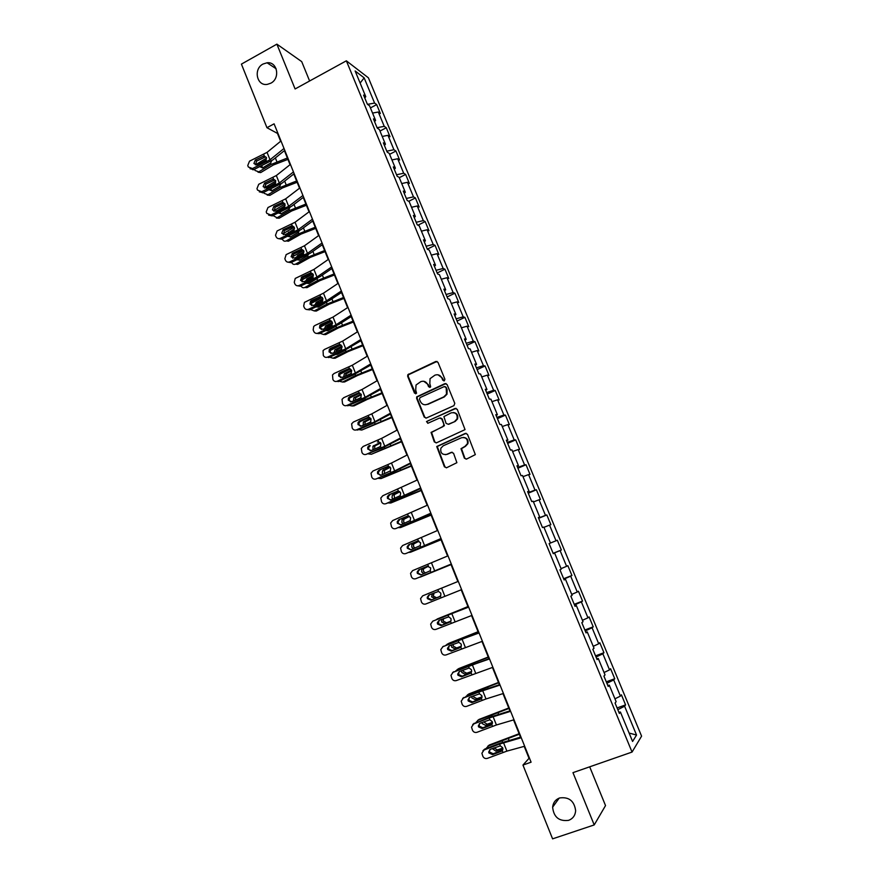 <?xml version="1.0" encoding="UTF-8"?>
<svg xmlns="http://www.w3.org/2000/svg" width="883" height="883" viewBox="0 0 883 883"><rect width="100%" height="100%" fill="white"/><g stroke="black" fill="none" stroke-linecap="round" stroke-linejoin="round"><path stroke-width="1.32" d="M444.292 380.838L444.911 379.226L437.99 362.35L435.816 361.467L407.803 374.745L407.681 376.346L414.491 393.123L416.544 393.233L415.716 389.988L416.036 385.01L420.772 381.666C423.829 380.617 426.136 381.566 427.692 384.513L428.575 386.688L430.098 387.317L430.661 386.765L429.822 383.531L430.065 378.664L434.9 375.176C437.99 374.127 440.308 375.076 441.875 378.023L442.769 380.209L444.292 380.838M559.579 797.967C555.462 799.579 553.144 802.658 552.626 807.194C553.718 817.161 559.049 821.543 568.619 820.351C572.89 818.696 575.23 815.495 575.65 810.749C574.314 800.936 568.961 796.676 559.579 797.967M263.046 64.029C253.101 69.006 256.787 86.402 267.383 84.36L270.794 83.201C280.507 78.421 277.383 61.402 267.063 62.781L263.046 64.029M464.348 458.134L466.555 459.072L475.341 454.613L467.493 434.337L465.286 433.41L436.732 446.511L444.403 466.809L446.588 467.747L456.886 462.692L453.553 453.266L451.356 452.328L446.71 454.37C442.173 454.988 440.231 452.935 440.871 448.222L443.222 445.783L461.445 437.758C465.882 437.074 467.869 439.039 467.438 443.674L464.977 446.368L461.003 448.696L464.348 458.134L466.279 459.16M309.613 80.982L301.71 61.622L276.887 44.15L295.099 88.962L346.357 60.817L632.051 752.062L572.968 772.647L594.215 824.932L552.592 838.85L522.957 765.075L531.091 762.184L274.094 123.83L266.953 127.704L277.461 133.399L280.639 141.28M276.887 44.15L241.412 64.117L266.953 127.704M453.917 405.65L454.8 403.365L447.085 384.524L444.9 383.63L416.71 396.853L416.633 398.388L424.226 417.107L426.39 418.012L453.917 405.65M457.262 409.359L465.043 429.613L436.467 442.825L434.293 441.897L431.047 432.405L443.045 426.599L443.917 424.315L441.743 418.961L439.557 418.045L427.968 423.233L426.489 421.577L455.065 408.454L457.262 409.359M346.357 60.817L368.41 77.825L641.588 736.146L632.051 752.062M617.096 707.945L625.583 704.888L621.411 694.811L620.407 696.113L613.707 679.943L614.745 678.729L610.583 668.696L609.535 669.877L602.868 653.795L603.95 652.703L599.822 642.736L598.718 643.773L592.085 627.78L593.221 626.82L589.104 616.908L587.957 617.813L581.367 601.908L582.548 601.08L578.453 591.213L577.25 591.996L570.694 576.18L571.93 575.473L567.857 565.65L566.61 566.312L560.087 550.573L561.367 549.999L557.316 540.23L556.025 540.771L549.535 525.12L550.86 524.657L546.831 514.944L545.484 515.363L539.038 499.789L540.407 499.447L536.4 489.789L535.01 490.087L528.586 474.59L530.01 474.381L526.025 464.767L524.59 464.944L518.2 449.535L519.668 449.436L515.705 439.877L514.226 439.933L507.868 424.602L509.381 424.624L505.44 415.12L503.906 415.043L497.593 399.8L499.149 399.944L495.22 390.485L493.652 390.297L487.361 375.132L488.961 375.396L485.065 365.981L483.442 365.672L477.195 350.584L478.84 350.959L474.955 341.6L473.299 341.18L467.074 326.18L468.763 326.666L464.899 317.35L463.2 316.82L457.008 301.887L458.741 302.494L454.9 293.222L453.145 292.582L446.997 277.726L448.763 278.443L444.944 269.216L443.156 268.465L437.03 253.686L438.84 254.514L435.043 245.342L433.211 244.47L427.118 229.768L428.972 230.706L425.187 221.578L423.321 220.607L417.251 205.982L419.149 207.019L415.385 197.947L413.476 196.865L407.438 182.306L409.381 183.454L405.639 174.426L403.686 173.234L397.681 158.763L399.657 160.011L395.937 151.026L393.939 149.735L387.968 135.331L389.988 136.688L386.279 127.748L384.248 126.346L378.31 112.02L380.363 113.488L376.677 104.591L374.602 103.079L364.149 77.859L355.132 70.971L365.761 96.666L363.586 95.088L367.372 104.238L369.536 105.772L375.573 120.375L373.443 118.907L377.24 128.101L379.359 129.525L385.43 144.205L383.343 142.847L387.162 152.086L389.237 153.399L395.352 168.156L393.299 166.909L397.14 176.203L399.171 177.406L405.308 192.24L403.299 191.103L407.162 200.441L409.16 201.534L415.33 216.445L413.365 215.419L417.24 224.801L419.193 225.783L425.396 240.772L423.476 239.867L427.372 249.304L429.281 250.165L435.518 265.231L433.641 264.436L437.56 273.929L439.425 274.679L445.694 289.823L443.862 289.149L447.802 298.686L449.624 299.315L455.926 314.547L454.138 313.984L458.1 323.575L459.866 324.083L466.202 339.392L464.458 338.951L468.454 348.597L470.175 348.984L476.544 364.381L474.844 364.061L478.851 373.752L480.54 374.028L486.941 389.491L485.286 389.293L489.314 399.039L490.948 399.193L497.383 414.745L495.782 414.668L499.833 424.469L501.423 424.491L507.891 440.131L506.334 440.175L510.407 450.032L511.952 449.933L518.453 465.65L516.941 465.827L521.036 475.727L522.526 475.507L529.072 491.312L527.604 491.621L531.732 501.566L533.166 501.224L539.745 517.107L538.332 517.548L542.471 527.548L543.873 527.074L550.484 543.045L549.116 543.608L553.277 553.674L554.623 553.067L553.244 553.597M625.583 704.888L624.601 706.234L636.544 735.053L632.592 741.466L620.407 712.029L619.369 713.453L615.065 703.056L616.124 701.676L609.292 685.175L608.199 686.455L603.928 676.113L605.032 674.877L598.244 658.453L597.096 659.612L592.846 649.325L594.005 648.221L587.25 631.897L586.058 632.901L581.82 622.681L583.034 621.72L576.312 605.473L575.065 606.356L570.86 596.18L572.129 595.352L565.44 579.193L564.149 579.943L559.954 569.822L561.268 569.127L554.623 553.067M614.943 698.828L620.407 696.113M606.886 683.276L613.707 679.943M609.292 685.175L607.791 685.451M604.049 672.515L609.535 669.877M596.025 657.029L602.868 653.795M598.244 658.453L596.765 658.795M593.221 646.334L598.718 643.773M585.23 630.915L592.085 627.78M587.25 631.897L585.793 632.283M582.449 620.296L587.957 617.813M574.491 604.943L581.367 601.908M576.312 605.473L574.888 605.915M571.731 594.402L577.25 591.996M563.807 579.116L570.694 576.18M565.44 579.193L564.038 579.678M561.069 568.641L566.61 566.312M553.177 553.431L560.087 550.573M550.473 543.023L556.025 540.771M543.972 527.328L549.535 525.12M538.553 518.078L545.484 515.363M533.464 501.93L539.038 499.789M539.745 517.107L538.398 517.714M528.067 492.714L535.01 490.087M523.012 476.654L528.586 474.59M529.072 491.312L527.747 491.963M517.626 467.482L524.59 464.944M512.604 451.522L518.2 449.535M518.453 465.65L517.162 466.345M507.239 442.372L514.226 439.933M502.261 426.522L507.868 424.602M507.891 440.131L506.621 440.871M496.908 417.405L503.906 415.043M491.963 401.655L497.593 399.8M497.383 414.745L496.136 415.529M486.643 392.571L493.652 390.297M481.732 376.909L487.361 375.132M486.941 389.491L485.716 390.33M476.423 367.858L483.442 365.672M471.544 352.295L477.195 350.584M476.544 364.381L475.341 365.253M466.257 343.277L473.299 341.18M461.412 327.814L467.074 326.18M466.202 339.392L465.021 340.319M456.136 318.829L463.2 316.82M451.334 303.465L457.008 301.887M455.926 314.547L454.767 315.507M446.081 294.503L453.145 292.582M441.312 279.227L446.997 277.726M445.694 289.823L444.557 290.838M436.07 270.308L443.156 268.465M431.334 255.121L437.03 253.686M435.518 265.231L434.403 266.291M426.114 246.236L433.211 244.47M421.412 231.147L427.118 229.768M425.396 240.772L424.304 241.876M416.202 222.284L423.321 220.607M411.544 207.284L417.251 205.982M415.33 216.445L414.259 217.582M406.346 198.465L413.476 196.865M401.721 183.554L407.438 182.306M405.308 192.24L404.259 193.421M396.544 174.757L403.686 173.234M391.942 159.933L397.681 158.763M395.352 168.156L394.315 169.381M386.787 151.17L393.939 149.735M382.229 136.446L387.968 135.331M385.43 144.205L384.425 145.463M377.085 127.704L384.248 126.346M372.549 113.068L378.31 112.02M375.573 120.375L374.591 121.677M367.527 104.349L374.602 103.079M360.132 83.046L364.149 77.859M365.761 96.666L364.8 98.013M594.215 824.932L605.528 805.583L589.689 766.819M524.204 746.356L529.027 758.331L522.957 765.075M284.403 150.629L290.054 164.679M293.796 173.973L299.525 188.2M303.244 197.439L309.039 211.843M312.737 221.015L318.608 235.606M322.273 244.723L328.222 259.492M331.865 268.542L337.891 283.498M341.511 292.494L347.604 307.637M351.191 316.567L357.372 331.898M360.937 340.761L367.185 356.279M370.728 365.076L377.052 380.794M380.562 389.524L386.975 405.429M390.463 414.094L396.942 430.198M400.396 438.796L406.964 455.098M410.396 463.63L417.041 480.131M420.44 488.586L427.173 505.286M430.54 513.674L437.35 530.584M440.694 538.906L447.582 556.014M450.904 564.259L457.869 581.566M461.191 589.8L468.178 607.151M471.555 615.55L478.531 632.868M481.975 641.433L488.939 658.729M492.449 667.449L499.403 684.722M502.979 693.608L509.921 710.859M513.564 719.91L520.495 737.139M629.104 733.045L636.544 735.053M617.802 709.667L624.601 706.234M620.407 712.029L618.873 712.261M370.419 107.925L376.677 104.591M379.999 131.059L386.279 127.748M389.613 154.315L395.937 151.026M399.293 177.682L405.639 174.426M408.741 201.302L415.385 197.947M417.979 225.176L425.187 221.578M427.306 249.138L435.043 245.342M437.173 272.979L444.944 269.216M447.085 296.953L454.9 293.222M457.052 321.037L464.899 317.35M467.063 345.253L474.955 341.6M477.14 369.591L485.065 365.981M487.25 394.061L495.22 390.485M497.427 418.652L505.44 415.12M507.659 443.376L515.705 439.877M517.935 468.222L526.025 464.767M528.266 493.211L536.4 489.789M538.652 518.321L546.831 514.944M553.133 553.31L561.367 549.999M563.652 578.74L571.93 575.473M574.226 604.314L582.548 601.08M584.855 630.009L593.221 626.82M595.539 655.848L603.95 652.703M606.29 681.831L614.745 678.729M443.939 380.926L442.383 378.09L438.023 374.8M423.763 381.268L428.222 384.569L429.778 387.405M437.03 361.412L408.354 374.822L408.233 376.423L415.716 393.84M446.014 383.542L417.251 396.897L417.173 398.432L424.767 417.129L425.959 418.145M445.65 387.251L444.127 386.622L420.065 397.571L419.447 399.171L420.385 401.467C421.931 404.414 424.237 405.363 427.306 404.348L443.785 396.886L446.5 394.16L446.158 387.306L444.966 386.588M425.153 404.8L427.306 404.348M446.158 387.306L447.107 389.624L447.008 394.204L444.292 396.931L427.836 404.381M440.518 417.935L442.251 418.972L444.414 425.705L431.566 432.405L434.811 441.875L436.136 442.924M456.07 408.343L427.593 421.014L427.019 421.588L427.769 423.31M454.679 421.412L457.052 418.917C457.659 414.193 455.694 412.173 451.169 412.847L443.895 416.599L446.07 423.354L448.255 424.27L455.175 421.423L457.549 418.939C458.343 415.253 456.964 413.101 453.387 412.493M455.175 421.423L448.763 424.281M463.354 437.394C467.03 437.791 468.553 439.877 467.924 443.663L465.451 446.345L461.489 448.663L464.833 458.089M445.518 454.701L446.71 454.37M452.151 452.206L447.217 454.337M466.169 433.288L437.251 446.489L444.922 466.765L446.368 467.835M266.578 158.079L255.43 164.867L256.655 161.059L265.088 157.064L263.134 156.28L255.33 159.989L256.655 161.059M287.372 158.024L271.147 164.437L258.774 171.865L260.651 172.582L258.013 172.185M287.924 159.382L273.288 165.022L260.938 172.428M271.644 160.827L270.606 163.079L262.615 167.913L259.889 166.721M258.774 171.865L255.055 170.474L254.569 169.238M262.174 162.373L266.236 159.922M261.843 165.794L262.461 167.969M284.017 148.465L270.021 159.79L252.461 168.565L253.796 169.602L250.044 168.686M284.767 150.331L272.99 159.834L253.796 169.602M280.993 140.982L267.052 152.373L249.514 161.17L247.759 165.518L248.344 166.997L252.461 168.565M263.134 156.28L264.326 156.026L266.412 157.494L266.015 160.242L265.032 161.026L256.567 164.933L253.918 163.476L255.33 159.989M275.794 180.993L264.348 187.902M296.622 180.982L280.353 187.417L267.902 194.757L269.889 195.342L267.185 195.055M297.141 182.273L282.472 187.936L270.043 195.253M280.838 184.006L279.801 186.048L271.876 190.772L269.116 189.812M267.902 194.757L264.16 193.333L263.763 192.328M269.602 186.401L275.706 182.682M270.938 188.962L271.644 190.871M285.043 204.028L273.675 210.706M305.904 204.05L289.602 210.518L277.074 217.759L279.171 218.2L276.412 218.035M306.401 205.275L291.699 210.971L279.194 218.189L277.074 217.759M290.066 207.317L288.675 209.414L281.18 213.752L278.41 213.013M277.052 217.77L273.013 215.529M278.399 209.922L285.143 205.618M280.11 212.218L280.882 213.885M293.454 171.92L279.315 183.002L261.688 191.721L262.991 192.693L259.304 191.843M294.16 173.686L282.273 182.991L262.991 192.693M290.419 164.393L276.335 175.551L258.719 184.282L256.964 188.642L257.56 190.132L261.688 191.721M274.779 179.977L272.394 179.437L264.558 183.123L265.86 184.117L274.326 180.143M265.86 184.117L264.679 188.035M272.394 179.437L273.598 179.183L275.684 180.662L275.286 183.421L274.293 184.205L266.092 188.024L263.145 186.611L264.558 183.123M302.946 195.485L288.664 206.324L270.949 214.988L272.24 215.893L268.609 215.121M303.609 197.152L291.6 206.258L272.24 215.893M299.9 187.913L285.662 198.841L267.979 207.516L266.213 211.887L266.809 213.377L270.949 214.988M284.072 203.167L281.699 202.704L273.84 206.379L275.11 207.306L283.609 203.333M275.11 207.306L273.984 211.313M281.699 202.704L282.902 202.45L285.01 203.951L284.613 206.71L283.62 207.494L275.673 211.192L272.428 209.878L273.84 206.379M294.304 227.196L282.891 233.763M315.242 227.24L298.907 233.73L286.291 240.882L288.388 241.236L300.971 234.116L315.706 228.388M299.326 230.75L298.101 232.527L290.452 236.887L287.77 236.324M286.291 240.882C284.646 241.589 283.388 241.092 282.516 239.381L282.306 238.852M287.416 233.476L294.558 228.697M289.359 235.584L290.165 237.019M303.597 250.496L292.174 256.931M324.624 250.551L308.244 257.063L295.562 264.116L297.637 264.403L310.297 257.372L325.054 251.622M308.609 254.304L307.306 255.938L299.745 260.143L297.207 259.734M295.562 264.116C293.907 264.812 292.637 264.304 291.765 262.582L291.644 262.284M296.567 257.096L297.67 255.463L303.995 251.92M303.255 253.807L300.993 255.077M298.697 259.05L299.503 260.253M312.913 273.918L301.533 280.187M334.05 273.973L317.637 280.507L304.878 287.461L306.92 287.681L319.657 280.761L334.458 274.977M317.902 278.002L309.083 283.52L306.699 283.255M304.878 287.461C303.211 288.145 301.931 287.626 301.048 285.893L301.026 285.838M305.827 280.816L306.898 278.885L313.443 275.275M313.178 276.798L308.443 279.624M308.101 282.626L308.895 283.609M312.483 219.172L298.057 229.779L280.275 238.377L281.534 239.205L277.968 238.531M313.112 220.739L300.971 229.646L281.534 239.205M309.414 211.567L295.043 222.251L277.107 230.96L275.507 235.253L276.103 236.754C277.008 238.487 278.399 239.028 280.275 238.377M293.399 226.489L291.059 226.092L283.156 229.746L284.414 230.595L292.935 226.655M284.414 230.595L283.355 234.712M291.059 226.092L292.262 225.849L294.381 227.361L293.984 230.121L292.979 230.904L285.077 234.558L281.743 233.255L283.156 229.746M322.063 242.98L307.494 253.344L289.635 261.887L290.86 262.637L287.394 262.052M322.659 244.448L310.397 253.145L290.86 262.637M318.984 235.342L304.469 245.772L286.136 254.624L284.856 258.73L285.452 260.242C286.357 261.986 287.759 262.538 289.635 261.887M302.781 249.922L300.452 249.591L292.527 253.233L293.752 254.017L302.306 250.088M293.752 254.017L292.339 257.516L292.77 258.222M300.452 249.591L301.677 249.348L303.796 250.882L303.399 253.653L302.394 254.436L294.458 258.068L291.114 256.743L292.527 253.233M331.699 266.909L316.986 277.03L299.039 285.518L300.253 286.191L296.865 285.695M332.251 268.277L319.867 276.776L300.253 286.191M328.608 259.227L313.94 269.425L295.231 278.432L294.238 282.328L294.845 283.84C295.761 285.606 297.163 286.158 299.039 285.518M312.207 273.465L309.9 273.222L301.953 276.843L303.145 277.549L311.732 273.631M303.145 277.549L301.721 281.048L302.24 281.865M309.9 273.222L311.125 272.979L313.255 274.525L312.858 277.306L311.854 278.079L303.884 281.699L300.529 280.364L301.953 276.843M341.379 290.971L326.522 300.827L308.498 309.271L309.679 309.867L306.412 309.458M341.898 292.24L329.392 300.518L309.679 309.867M338.277 283.244L323.454 293.189L304.425 302.383L303.686 306.048L304.282 307.571C305.209 309.337 306.611 309.9 308.498 309.271M321.677 297.141L319.403 296.964L311.412 300.573L312.582 301.202L321.202 297.306M312.582 301.202L311.721 301.82L311.158 304.712L311.776 305.628M319.403 296.964L320.628 296.732L322.77 298.288L322.372 301.07L321.357 301.854L313.366 305.452L309.988 304.094L310.551 301.191L311.412 300.573M351.114 315.154L336.103 324.756L318.012 333.134L319.16 333.653L316.015 333.344M351.589 316.313L338.962 324.381L319.16 333.653M347.99 307.383L333.023 317.074L314.955 325.474L313.697 326.456L313.167 329.889L313.774 331.412C314.701 333.189 316.114 333.763 318.012 333.134M331.202 320.926L328.951 320.827L320.937 324.414L322.074 324.966L330.728 321.092M322.074 324.966L321.037 325.783L320.639 328.487L321.379 329.514M328.951 320.827L330.176 320.595L332.328 322.174L331.931 324.966L330.915 325.739L322.891 329.326L319.503 327.957L319.889 325.242L320.937 324.414M360.904 339.458L345.739 348.807L327.571 357.129L328.686 357.571L343.277 351.103L361.335 340.518M357.758 331.655L342.648 341.092L324.502 349.425L323.057 350.639L323.31 355.385C324.238 357.174 325.661 357.758 327.571 357.129M340.75 344.845L338.542 344.811L330.496 348.388L331.611 348.862L340.297 345.01M331.611 348.862L330.43 349.867L330.176 352.394L331.037 353.52M338.542 344.811L339.778 344.591L341.942 346.18L341.533 348.973L340.518 349.745L332.461 353.321L329.061 351.931L329.315 349.403L330.496 348.388M370.739 363.884L355.43 372.99L337.174 381.235L338.266 381.611L352.902 375.176L371.125 364.845M367.582 356.037L352.317 365.22L334.083 373.498L332.505 374.933L332.902 379.48C333.829 381.279 335.253 381.864 337.174 381.235M350.275 368.906L348.189 368.928L340.11 372.483L341.191 372.88L349.911 369.039M341.191 372.88L339.9 374.072L339.756 376.412L340.761 377.648M348.189 368.928L349.425 368.697L351.6 370.308L351.191 373.112L350.176 373.884L342.085 377.438L338.664 376.037L338.818 373.675L340.11 372.483M380.628 388.443L365.154 397.284L346.82 405.474L347.891 405.772L362.593 399.359L380.97 389.293M377.449 380.562L362.03 389.48L343.73 397.692L342.03 399.337L342.538 403.697C343.476 405.496 344.9 406.092 346.82 405.474M359.845 393.09L357.88 393.156L349.767 396.699L350.827 397.019L359.58 393.2M350.827 397.019L349.447 398.376L349.381 400.562L350.562 401.897M357.88 393.156L359.127 392.935L361.313 394.569L360.904 397.372L359.878 398.145L351.754 401.688L348.321 400.253L348.388 398.056L349.767 396.699M390.562 413.134L374.944 421.71L356.533 429.844L357.56 430.054L372.317 423.674L390.86 413.873M387.372 405.209L371.798 413.873L353.41 422.019L351.622 423.851L352.218 428.034C353.167 429.855 354.602 430.451 356.533 429.844M369.458 417.416L367.626 417.516L359.48 421.036L360.507 421.279L369.293 417.471M360.507 421.279L359.061 422.791L359.061 424.833L360.43 426.268M367.626 417.516L368.873 417.306L371.07 418.95L370.705 421.71L369.624 422.527L361.478 426.048L358.034 424.602L358.034 422.56L359.48 421.036M400.562 437.946L384.778 446.268L366.279 454.326L382.096 448.123L400.816 438.575M397.35 429.977L381.622 438.376L363.145 446.467L361.29 448.476L361.953 452.493C362.902 454.326 364.348 454.933 366.279 454.326M370.242 445.661L368.73 447.317L368.785 449.226L370.363 450.749M377.416 442.008L378.675 441.787L380.882 443.454L380.584 446.114L379.436 447.041L371.257 450.54L367.792 449.083L367.736 447.162L369.249 445.507M410.606 462.902L394.668 470.937L376.092 478.95L391.931 472.681L410.816 463.42M407.372 454.888L391.489 463.023L372.935 471.036L371.015 473.211L371.743 477.096C372.692 478.928 374.138 479.546 376.092 478.95M388.73 466.434L387.262 466.621L388.52 466.412L390.739 468.089L390.33 470.915L381.081 475.164L377.593 473.685L377.505 471.886L379.061 470.098L388.807 466.445M380.021 470.175L378.476 471.964L378.564 473.741L380.374 475.352M387.262 466.621L379.061 470.098M420.694 487.979L385.937 503.685L401.82 497.383L420.86 488.387M417.46 479.922L382.781 495.738L380.805 498.067L381.577 501.809C382.538 503.663 383.984 504.281 385.937 503.685M398.343 491.147L397.162 491.356L398.421 491.147L400.65 492.846L400.231 495.683L390.948 499.91L387.46 498.409L387.328 496.721L388.917 494.822L398.531 491.169M389.856 494.822L388.266 496.71L388.399 498.398L390.463 500.065M397.162 491.356L388.917 494.822M430.849 513.189L395.849 528.564L430.97 513.487M427.593 505.098L392.67 520.573L390.661 523.023L391.467 526.654C392.427 528.52 393.884 529.149 395.849 528.564M407.99 516.025L407.107 516.224L408.376 516.025L410.617 517.736L410.198 520.573L400.871 524.789L397.361 523.266L397.218 521.676L398.84 519.679L408.288 516.014M399.734 519.59L398.123 521.588L398.277 523.166L400.617 524.877M407.107 516.224L398.84 519.679M441.047 538.531L405.805 553.564L441.125 538.718M437.78 530.396L402.604 545.528L400.573 548.111L401.412 551.632C402.372 553.509 403.84 554.149 405.805 553.564M417.67 541.058L420.628 542.758L420.209 545.606L410.849 549.8L407.328 548.255L407.162 546.754L408.807 544.656L418.056 541.014M409.679 544.48L408.034 546.577L408.2 548.067L410.838 549.8M417.107 541.224L408.807 544.656M451.312 564.016L415.816 578.696L451.334 564.082M448.012 555.826L412.604 570.628L410.54 573.31L411.401 576.742C412.361 578.619 413.84 579.27 415.816 578.696M427.416 566.257L430.694 567.912L430.275 570.76L420.882 574.932L417.339 573.376L417.162 571.952L418.818 569.767L427.791 566.18M419.657 569.513L418.012 571.687L418.189 573.111L421.169 574.811M427.151 566.356L418.818 569.767M461.621 589.623L425.882 603.961C423.895 604.535 422.416 603.873 421.445 601.985L420.562 598.63L422.648 595.848L437.847 589.678L438.553 591.422L440.816 593.188L440.827 595.341L439.337 596.809L430.97 600.197L427.405 598.63L427.217 597.272L428.895 595.01L438.553 591.422M437.847 589.678L422.648 595.848M429.458 594.778L428.034 596.93L428.222 598.266L431.765 599.844L439.723 596.621M471.986 615.385L435.992 629.358C434.006 629.921 432.515 629.259 431.533 627.36L430.65 624.082L432.747 621.202L448.012 615.065L448.707 616.831L450.992 618.608L451.036 620.683L449.513 622.239L441.103 625.606L437.526 624.005L437.328 622.725L439.017 620.385L448.707 616.831M468.608 606.985L432.747 621.202M468.663 607.107L448.012 615.065M432.891 621.124L433.542 620.771M439.138 620.33L438.31 623.564L441.875 625.164L450.231 621.809M482.416 641.268L446.169 654.888C444.16 655.451 442.67 654.778 441.688 652.868L440.783 649.645L442.902 646.687L458.222 640.594L458.928 642.36L461.224 644.16L461.29 646.168L459.734 647.791L451.29 651.146L447.703 649.524L447.504 648.299L449.193 645.892L458.928 642.36M478.972 632.714L442.902 646.687M479.072 632.956L458.222 640.594M442.67 646.786L443.663 646.168M449.061 645.948L448.454 648.994L452.03 650.605L460.661 647.184M322.251 297.472L310.971 303.542M343.531 297.516L327.074 304.072L314.238 310.926L316.257 311.081L329.072 304.249L343.906 298.443M327.218 301.82L318.465 307.019L316.269 306.898M310.463 309.514L314.238 310.926M315.165 304.635L316.18 302.428L322.913 298.774M322.88 300.054L317.45 303.609M317.593 306.302L318.333 307.085M331.611 321.158L320.496 327.008M353.057 321.169L336.566 327.759L323.642 334.514L325.639 334.591L338.542 327.869L353.399 322.03M336.368 325.982L327.902 330.639L325.926 330.628M319.977 333.288L323.642 334.514M324.602 328.564L325.507 326.092L332.405 322.394M332.527 323.498L327.505 326.202L326.666 327.637M327.163 330.076L327.825 330.672M340.981 344.977L330.099 350.584M362.626 344.955L346.092 351.566L333.09 358.211L335.076 358.222L348.045 351.6L362.935 345.728M329.547 357.196L333.09 358.211M346.092 351.566L345.529 350.154L337.383 354.37L335.672 354.469M334.116 352.593L334.889 349.878L341.931 346.147M342.14 347.096L336.864 349.911L336.037 351.743M350.352 368.939L339.812 374.26M372.251 368.851L355.683 375.496L342.593 382.041L344.558 381.975L357.604 375.452L372.527 369.558M339.182 381.202L342.593 382.041M345.529 378.41L353.84 374.756M343.719 376.721L344.326 373.785L351.478 370.043M351.754 370.849L346.279 373.752L345.518 375.926M358.288 393.752L349.646 398.012M381.92 392.88L365.308 399.546L352.14 405.981L354.083 405.849L367.218 399.425L382.162 393.498M348.895 405.33L352.14 405.981M355.562 402.427L359.811 400.573M353.399 400.97L353.807 397.814L361.048 394.061M361.379 394.745L355.739 397.703L355.121 400.22M363.675 419.911L359.701 421.82M391.633 417.03L361.743 430.054L391.853 417.571M358.686 429.568L361.743 430.054M363.167 425.319L363.354 421.964L370.639 418.222M371.003 418.785L365.253 421.787L364.811 424.613M401.412 441.29L371.39 454.237L401.588 441.754M368.553 453.917L371.39 454.237M373.012 449.789L372.946 446.235L380.253 442.504M380.628 442.968L374.822 445.981L374.613 449.105M411.224 465.694L381.092 478.553L411.379 466.069M378.498 478.387L381.092 478.553M382.957 474.37L382.295 473.376L382.593 470.628L389.889 466.941M390.264 467.295L384.447 470.297L384.524 473.696M421.103 490.208L390.838 502.99L421.213 490.506M388.531 502.957L390.838 502.99M392.99 499.05L392.052 497.824L392.295 495.153L399.535 491.511M399.889 491.765L394.127 494.745L394.546 498.398M431.014 514.855L400.628 527.548L431.103 515.076M398.674 527.648L400.628 527.548M403.145 523.84L401.864 522.383L402.052 519.789L409.171 516.224M409.491 516.389L403.862 519.314L403.663 521.897L404.701 523.2M440.992 539.634L410.485 552.239L441.047 539.767M408.961 552.427L410.485 552.239M413.443 548.729L411.721 547.074L411.864 544.557L418.785 541.091M419.05 541.18L413.641 544.005L413.498 546.511L415.01 548.078M451.014 564.535L420.374 577.063L451.036 564.579M419.469 577.261L420.374 577.063M423.961 573.674L421.621 571.897L421.732 569.458L428.299 566.158M428.487 566.169L423.487 568.818L423.376 571.257L425.584 573.012M427.129 593.994L457.858 581.533L426.82 594.149M434.127 592.89L433.31 596.124L436.621 597.758L434.9 598.486L439.988 596.444M434.9 598.486L431.588 596.842L432.449 593.564M440.076 596.367L436.621 597.758M467.935 606.555L436.07 619.756M467.968 606.654L437.118 619.027M443.454 618.608L443.299 621.124L446.621 622.791L444.922 623.597L450.672 621.356M444.922 623.597L441.599 621.919L441.842 619.248M450.805 621.157L446.621 622.791M478.067 631.72L448.84 643.321L445.783 645.33M478.133 631.908L447.151 644.193M453.244 644.281L453.332 646.246L456.677 647.956L455.01 648.839L461.147 646.511M455.01 648.839L451.654 647.129L451.654 644.91M461.279 646.201L456.677 647.956M488.244 657.018L458.906 668.53L455.661 670.981M488.354 657.283L457.239 669.491M463.222 670.042L463.42 671.51L466.787 673.243L465.142 674.215L471.577 671.831M465.142 674.215L461.776 672.471L461.632 670.672M458.122 668.983L458.906 668.53M471.688 671.433L466.787 673.243M492.891 667.294L456.39 680.55C454.381 681.113 452.88 680.429 451.886 678.508L450.981 675.352L453.1 672.305L468.487 666.246L469.193 668.023L471.5 669.844L471.599 671.786L470.01 673.486L461.533 676.808L457.924 675.175L457.725 674.005L459.425 671.533L469.193 668.023M489.381 658.575L453.1 672.305M489.524 658.939L468.487 666.246M452.604 672.559L453.84 671.709M459.072 671.709L458.641 674.557L462.239 676.19L471.092 672.714L471.787 674.502M498.487 682.449L469.016 693.872L465.65 696.753M498.63 682.802L467.383 694.91M473.343 695.903L473.564 696.897L476.952 698.674L475.33 699.722L482.008 697.327M475.33 699.722L471.941 697.945L471.732 696.532M468.023 694.513L469.016 693.872M482.063 696.83L476.952 698.674M503.431 693.464L486.003 698.961L466.666 706.356C464.646 706.908 463.145 706.212 462.151 704.281L461.224 701.179L463.365 698.067L478.807 692.051L479.524 693.828L481.842 695.672L481.952 697.548L480.341 699.314L471.831 702.625L468.211 700.97L468.001 699.844L469.712 697.316L479.524 693.828M499.855 684.579L479.458 691.367L463.365 698.067M500.043 685.065L478.807 692.051M462.615 698.475L464.061 697.371M469.16 697.614L468.895 700.263L472.504 701.908L481.544 698.398M508.774 708.011L479.182 719.358L475.749 722.636M508.95 708.464L477.582 720.473M483.597 721.864L487.162 724.226L485.573 725.362L492.449 722.967M485.573 725.362L482.162 723.552L481.941 722.504M477.99 720.186L479.182 719.358M492.427 722.393L487.162 724.226M514.016 719.777L496.423 724.976L476.997 732.294C474.966 732.835 473.454 732.139 472.46 730.197L471.533 727.15L473.674 723.961L489.182 717.978L489.899 719.777L492.228 721.632L492.372 723.453L490.727 725.274L482.184 728.563L478.542 726.886L478.332 725.815L480.054 723.232L489.899 719.777M510.374 710.727L489.8 717.217L473.674 723.961M510.617 711.334L489.182 717.978M472.714 724.535L474.348 723.177M479.326 723.663L479.193 726.091L482.813 727.769L492.03 724.215M519.116 733.718L489.403 744.965L485.926 748.641M519.336 734.248L487.824 746.168M493.663 753.574L492.769 753.883M493.95 747.945L497.427 749.921L495.871 751.135L502.902 748.762M495.871 751.135L492.25 748.596M488.034 746.014L489.403 744.965M502.802 748.1L497.427 749.921M524.668 746.234L506.897 751.124L487.383 758.365C485.352 758.905 483.829 758.199 482.824 756.245L481.897 753.243L484.05 749.998L499.612 744.049L500.341 745.859L502.681 747.735L502.824 749.49L501.169 751.378L492.582 754.645L488.939 752.956L488.729 751.919L490.451 749.292L500.341 745.859M520.959 737.007L500.197 743.188L484.679 749.115L484.05 749.998M521.246 737.735L499.612 744.049M482.902 750.727L484.679 749.115M489.579 749.833L489.557 752.062L493.189 753.762L502.559 750.186M408.233 376.423L407.681 376.346M409.094 374.149L408.542 374.072M271.147 164.437L270.606 163.079M276.898 161.755L275.364 157.914M266.015 160.242L266.655 161.843M263.697 154.437L264.326 156.026M267.052 152.373L270.021 159.79M280.353 187.417L279.801 186.048M286.125 184.746L284.668 181.114M289.602 210.518L289.05 209.139M295.397 207.847L294.017 204.426M279.315 209.006L280.043 209.161M275.286 183.421L275.938 185.022M272.957 177.582L273.598 179.183M276.335 175.551L279.315 183.002M284.613 206.71L285.253 208.322M282.262 200.849L282.902 202.45M285.662 198.841L288.664 206.324M298.907 233.73L298.344 232.35M304.712 231.07L303.421 227.847M288.542 232.13L289.823 232.361M308.244 257.063L307.692 255.673M314.083 254.414L312.869 251.39M297.836 255.364L299.723 255.651M317.637 280.507L317.074 279.116M323.498 277.869L322.361 275.066M307.163 278.719L309.205 278.973M293.984 230.121L294.624 231.743M291.622 224.227L292.262 225.849M295.043 222.251L298.057 229.779M303.399 253.653L304.05 255.286M301.026 247.726L301.677 249.348M304.469 245.772L307.494 253.344M312.858 277.306L313.509 278.94M310.474 271.346L311.125 272.979M313.94 269.425L316.986 277.03M322.372 301.07L323.023 302.714M319.966 295.088L320.628 296.732M323.454 293.189L326.522 300.827M331.931 324.966L332.593 326.622M329.514 318.94L330.176 320.595M333.023 317.074L336.103 324.756M341.533 348.973L342.196 350.639M339.116 342.924L339.778 344.591M342.648 341.092L345.739 348.807M351.191 373.112L351.864 374.789M348.763 367.03L349.425 368.697M352.317 365.22L355.43 372.99M360.904 397.372L361.577 399.05M358.454 391.257L359.127 392.935M362.03 389.48L365.154 397.284M370.661 421.765L371.335 423.454M368.2 415.617L368.873 417.306M371.798 413.873L374.944 421.71M380.463 446.268L381.147 447.968M377.99 440.098L378.675 441.787M381.622 438.376L384.778 446.268M390.33 470.915L391.003 472.615M387.847 464.701L388.52 466.412M391.489 463.023L394.668 470.937M400.231 495.683L400.926 497.394M397.736 489.436L398.421 491.147M401.412 487.78L404.602 495.749M410.198 520.573L410.893 522.294M407.692 514.303L408.376 516.025M411.379 512.681L414.591 520.683M420.209 545.606L420.904 547.339M417.692 539.292L418.376 541.025M421.412 537.703L424.635 545.749M430.275 570.76L430.97 572.504M427.747 564.425L428.443 566.158M431.489 562.857L434.723 570.959M440.396 596.047L441.103 597.802M441.621 588.155L444.877 596.29M431.765 599.844L430.97 600.197M450.573 621.477L451.279 623.232M451.798 613.575L455.076 621.753M441.875 625.164L441.103 625.606M460.794 647.029L461.5 648.806M462.041 639.126L465.33 647.349M452.03 650.605L451.29 651.146M459.734 647.791L460.385 647.416M327.074 304.072L326.511 302.67M332.957 301.456L331.909 298.851M316.533 302.196L318.564 302.372M336.566 327.759L335.993 326.346M342.461 325.143L341.5 322.759M325.959 325.783L327.957 325.893M352.019 348.962L351.147 346.787M335.43 349.491L337.405 349.525M355.683 375.496L355.143 374.138M361.622 372.902L360.838 370.937M344.955 373.321L346.909 373.288M365.308 399.546L364.834 398.343M371.279 396.964L370.584 395.22M354.513 397.273L356.445 397.162M374.988 423.719L374.569 422.67M380.981 421.147L380.374 419.624M364.138 421.346L366.037 421.169M384.723 448.012L384.359 447.118M390.739 445.451L390.22 444.16M373.796 445.54L375.683 445.286M394.502 472.427L394.204 471.699M400.54 469.888L400.109 468.818M383.52 469.866L385.374 469.535M404.337 496.974L404.105 496.401M410.396 494.447L410.054 493.597M393.277 494.303L395.109 493.906M420.297 519.127L420.054 518.52M403.089 518.884L404.9 518.398M412.957 543.575L414.745 543.023M422.88 568.398L424.635 567.769M477.835 662.526L477.537 661.786M472.328 664.822L475.639 673.089M462.239 676.19L461.533 676.808M470.01 673.486L470.904 672.901M488.189 688.332L487.791 687.338M481.831 690.473L481.555 689.789M481.412 698.552L482.129 700.34M482.681 690.649L486.003 698.961M472.504 701.908L471.831 702.625M480.341 699.314L481.456 698.508M498.597 714.281L498.1 713.034M492.184 716.323L491.842 715.462M491.798 724.524L492.526 726.323M493.078 716.621L496.423 724.976M482.813 727.769L482.184 728.563M490.727 725.274L492.019 724.226M509.072 740.362L508.465 738.861M502.593 742.316L502.184 741.279M502.25 750.627L502.968 752.437M503.542 742.724L506.897 751.124M493.189 753.762L492.582 754.645M501.169 751.378L502.449 750.23M559.193 798.111L552.626 807.194M276.147 68.764L267.063 62.781M408.354 374.822L407.803 374.745M258.487 172.019L260.651 172.582M265.452 156.92L263.509 156.136M253.035 169.856L251.688 168.819M267.748 194.845L269.889 195.342M274.536 180.044L272.615 179.348M262.582 192.847L261.269 191.887M283.675 203.311L281.765 202.671M272.174 215.916L270.882 215.022M288.487 232.163L289.756 232.395M297.67 255.463L299.525 255.75M306.898 278.885L308.951 279.138M283.001 229.823L284.26 230.673M292.107 253.476L293.333 254.249M301.291 277.273L302.483 277.968M310.551 301.191L311.721 301.82M319.889 325.242L321.037 325.783M329.315 349.403L330.43 349.867M338.818 373.675L339.9 374.072M348.388 398.056L349.447 398.376M358.034 422.56L359.061 422.791M367.736 447.162L368.73 447.317M377.505 471.886L378.476 471.964M387.328 496.721L388.266 496.71M397.218 521.676L398.123 521.588M407.162 546.754L408.034 546.577M417.162 571.952L418.012 571.687M427.217 597.272L428.034 596.93M437.328 622.725L438.111 622.283M447.504 648.299L448.244 647.78M316.18 302.428L318.2 302.604M325.507 326.092L327.505 326.202M334.889 349.878L336.864 349.911M344.326 373.785L346.279 373.752M353.807 397.814L355.739 397.703M363.354 421.964L365.253 421.787M372.946 446.235L374.822 445.981M382.593 470.628L384.447 470.297M392.295 495.153L394.127 494.745M402.052 519.789L403.862 519.314M411.864 544.557L413.641 544.005M421.732 569.458L423.487 568.818M431.655 594.469L433.387 593.751M441.632 619.612L443.332 618.817M457.725 674.005L458.443 673.398M468.001 699.844L468.685 699.137M478.332 725.815L478.983 725.02M488.729 751.919L489.337 751.036"/></g></svg>
